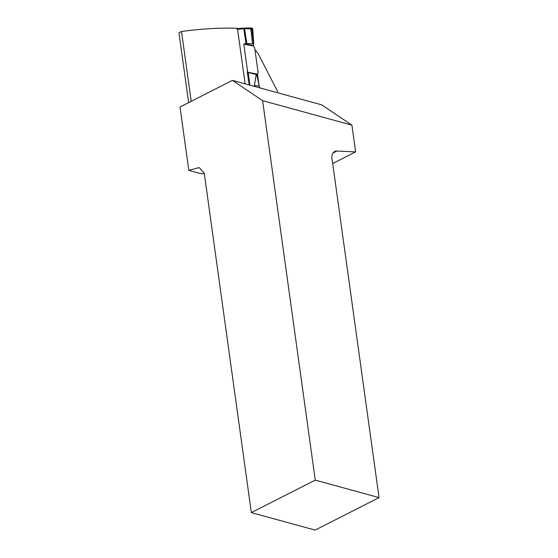 <?xml version="1.0" encoding="UTF-8"?>
<svg xmlns="http://www.w3.org/2000/svg" width="558" height="558" viewBox="0 0 558 558"><rect width="100%" height="100%" fill="white"/><g stroke="black" fill="none" stroke-linecap="round" stroke-linejoin="round"><path stroke-width="0.84" d="M259.686 87.899L256.833 74.758L256.22 74.549L254.302 86.371M236.92 28.87L237.61 29.365L244.481 28.639L252.739 28.995L253.751 43.747L253.381 45.554L254.72 47.974L258.138 72.61L257.21 74.109L256.959 76.139M257.21 74.109L247.822 72.233L247.466 70.615L247.257 72.073L249.252 84.983M253.478 46.042L243.79 44.11L247.466 70.615M243.672 28.102L245.98 43.489L253.751 43.81M243.79 44.11L245.98 43.489M257.126 74.381L250.73 73.105L256.22 74.549M250.73 73.105L248.254 72.477L249.865 85.151M247.822 72.233L248.254 72.477M252.739 28.995L252.432 28.27L251.149 27.97M252.432 28.27L251.17 27.97M244.571 28.109L250.249 27.907L244.571 28.109M253.751 43.747L252.816 43.629M243.923 28.144L244.606 28.639L246.81 43.419M332.694 163.543L355.62 151.888L351.91 125.145L262.609 100.656L232.428 80.373L180.018 107.01L188.806 170.357L199.408 173.266L204.34 173.775M232.428 80.373L321.722 104.862L351.91 125.145M188.646 102.63L178.951 32.789L181.51 31.485C202.108 28.73 220.745 27.67 237.429 28.319L245.136 83.853M355.62 151.888L336.927 151.037A10.923 6.731 63.1 0 0 334.674 151.497A10.923 6.731 63.1 0 0 332.324 160.899L379.049 497.61L315.263 480.117L251.351 512.607L204.242 173.092L199.101 167.574L188.806 170.357M315.263 480.117L262.609 100.656M379.049 497.61L315.137 530.1L251.351 512.607M191.199 101.333L181.51 31.485M259.142 86.009L257.44 73.712M255.048 50.373L256.003 50.722L258.103 53.603L277.779 91.784M259.135 85.967L254.483 85.555M256.833 74.758L257.266 74.842M257.28 74.807L256.722 74.695M247.257 72.073L247.808 72.122M252.593 28.967L251.491 28.144M253.506 43.698L251.784 28.814L250.8 28.067M249.97 27.984L250.751 28.577L252.551 43.622M245.206 28.632L244.523 28.137M244.725 28.074L244.076 28.088M243.532 28.165L244.216 28.653M243.797 28.151L244.481 28.639M240.749 28.835L240.275 28.277L237.143 28.807M238.838 28.549L239.521 29.037M244.453 43.768L253.381 45.554M239.403 29.079L238.817 28.542M332.973 153.045L336.927 151.037M243.616 28.102L240.275 28.277"/></g></svg>
